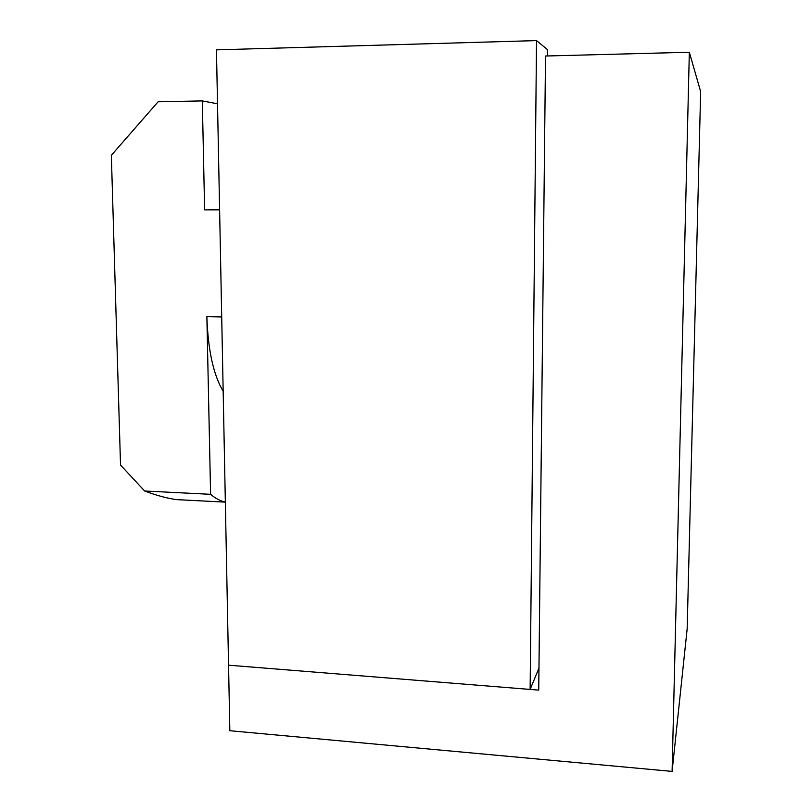 <?xml version="1.0" encoding="UTF-8"?>
<svg xmlns="http://www.w3.org/2000/svg" width="812" height="812" viewBox="0 0 812 812"><rect width="100%" height="100%" fill="white"/><g stroke="black" fill="none" stroke-linecap="round" stroke-linejoin="round"><path stroke-width="1.22" d="M217.514 103.804L202.32 100.911L158.107 101.784L111.345 155.295L120.531 465.073L144.648 491.006L210.602 494.315C215.484 498.436 220.397 501.024 225.35 502.07M188.861 500.253L176.793 499.634C167.505 498.436 156.787 495.553 144.648 491.006M210.602 494.315L206.867 316.68C208.004 350.053 213.434 374.931 223.168 391.303M202.32 100.911L204.614 209.882L219.605 209.872M219.595 209.648L204.614 209.882M547.349 55.977L547.42 49.573L536.529 40.6L216.459 49.857L229.837 730.719L672.103 771.4L687.165 628.813L700.654 91.634L689.337 52.242L545.522 56.018L538.732 690.119L228.548 665.19L530.134 689.429L536.529 40.6M538.975 668.114L530.134 689.429M672.103 771.4L689.337 52.242M206.867 316.68L221.706 316.954M225.35 502.131L176.793 499.634"/></g></svg>
